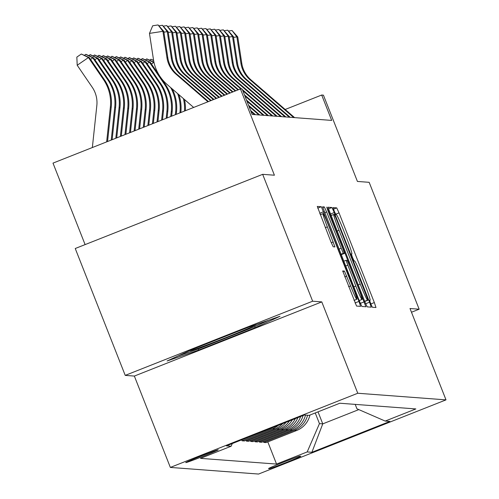 <?xml version="1.0" encoding="UTF-8"?>
<svg xmlns="http://www.w3.org/2000/svg" width="499" height="499" viewBox="0 0 499 499"><rect width="100%" height="100%" fill="white"/><g stroke="black" fill="none" stroke-linecap="round" stroke-linejoin="round"><path stroke-width="0.75" d="M370.726 303.741L372.335 307.247L375.978 307.515L374.344 302.562L339.027 212.892L336.719 207.883L333.083 207.609L334.224 211.083L335.839 214.582L336.307 214.62A17.141 0.986 68.4 0 1 343.68 230.644L346.624 238.117A17.141 0.986 68.4 0 1 351.839 253.972A17.141 0.986 68.4 0 1 351.807 253.979L351.333 253.941L352.475 257.409L354.09 260.915L354.558 260.952A17.141 0.986 68.4 0 1 361.931 276.976L364.875 284.449A17.141 0.986 68.4 0 1 370.09 300.304A17.141 0.986 68.4 0 1 370.058 300.304L369.584 300.273L370.726 303.741M185.79 462.623A17.465 0.487 158.5 0 0 202.65 456.479A17.465 0.487 158.5 0 0 218.25 449.811A17.465 0.487 158.5 0 0 218.213 449.792A17.465 0.487 158.5 0 0 201.353 455.943A17.465 0.487 158.5 0 0 185.753 462.61A17.465 0.487 158.5 0 0 185.79 462.623M342.713 270.938L356.548 306.062L360.584 306.361L358.956 301.408L321.331 206.729L317.289 206.424L330.887 241.772L333.195 246.78L334.929 246.905L327.363 226.883A14.328 0.823 68.4 0 1 323.003 213.628A14.328 0.823 68.4 0 1 329.19 227.02L352.444 286.052A14.328 0.823 68.4 0 1 356.804 299.306A14.328 0.823 68.4 0 1 350.616 285.915L344.435 271.069L342.694 270.945M411.475 312.237L419.148 309.205L369.166 182.322L357.421 181.443L323.433 95.159L321.693 95.028L331.692 120.409L252.163 114.439L242.171 89.059L240.431 88.934L53 163.111L85.104 244.604M312.648 301.209L125.224 375.385L134.356 376.071L321.786 301.895L312.648 301.209L262.667 174.332L274.413 175.211L240.431 88.934M321.786 301.895L357.771 393.249L446 399.874L258.569 474.05L170.346 467.426L357.771 393.249M419.148 309.205L410.01 308.519L446 399.874M364.869 301.851L367.17 306.86L371.2 307.159L369.578 302.201L334.261 212.53L331.954 207.528L327.912 207.222L364.869 301.851M365.892 306.76L361.856 306.461L359.554 301.452L322.604 206.823L324.338 206.954L326.639 211.963L343.268 253.336L344.422 253.417L342.794 248.465L327.88 210.603L326.739 207.135L328.354 210.64L365.898 306.76M125.224 375.385L75.243 248.508L262.667 174.332M300.747 456.229L299.98 456.167A16.916 0.474 158.5 0 0 283.65 462.124A16.916 0.474 158.5 0 0 268.537 468.586A16.916 0.474 158.5 0 0 268.574 468.598L269.341 468.655A16.916 0.474 158.5 0 0 285.671 462.704A16.916 0.474 158.5 0 0 300.785 456.242A16.916 0.474 158.5 0 0 300.747 456.229M355.207 404.39L356.941 408.787L385.197 421.069L415.848 408.937L339.8 403.229L309.155 415.361L304.452 415.006L226.446 445.881L231.143 446.231L200.498 458.363L276.54 464.07L307.191 451.938L319.454 423.62L315.249 412.947M385.197 421.069L389.9 421.418L311.887 452.294L307.191 451.938M134.356 376.071L170.346 467.426M321.693 95.028L285.178 109.481M318.025 411.85L322.759 423.869L358.812 409.598M319.454 423.62L322.759 423.869L311.887 452.294M267.807 441.902L276.54 464.07M263.46 441.578L263.796 442.426L266.054 442.594L296.705 430.469A21.825 21.781 -85.7 0 0 309.935 415.049M259.112 441.253L259.443 442.102L261.707 442.27L292.352 430.144A21.825 21.781 -85.7 0 0 305.5 415.087M254.758 440.923L255.095 441.777L257.353 441.946L288.004 429.814A21.825 21.781 -85.7 0 0 300.635 416.515M250.411 440.598L250.741 441.447L253.005 441.615L283.65 429.489A21.825 21.781 -85.7 0 0 295.289 418.636M246.057 440.268L246.394 441.122L248.658 441.291L279.303 429.165A21.825 21.781 -85.7 0 0 289.439 420.95M241.709 439.943L242.04 440.792L244.304 440.966L274.949 428.834A21.825 21.781 -85.7 0 0 282.696 423.62M239.732 440.623L270.601 428.51A21.825 21.781 -85.7 0 0 272.473 427.662M263.796 442.426L294.441 430.3A21.825 21.781 -85.7 0 0 307.59 415.243M259.443 442.102L290.094 429.97A21.825 21.781 -85.7 0 0 303.068 415.555M255.095 441.777L285.74 429.645A21.825 21.781 -85.7 0 0 297.909 417.594M250.741 441.447L281.392 429.321A21.825 21.781 -85.7 0 0 292.327 419.809M246.394 441.122L277.039 428.99A21.825 21.781 -85.7 0 0 286.089 422.273M242.04 440.792L272.691 428.666A21.825 21.781 -85.7 0 0 278.417 425.31M232.297 443.561L231.143 446.231M191.965 349.562L167.103 360.983L198.683 350.067L255.126 327.724L279.995 316.304L248.408 327.225L191.965 349.562M254.69 326.62L255.126 327.724M198.253 348.976L198.683 350.067M368.081 300.155L335.939 217.976L334.324 214.47L333.831 214.433A17.141 0.986 68.4 0 0 333.8 214.439A17.141 0.986 68.4 0 0 339.014 230.295L360.209 284.099A17.141 0.986 68.4 0 0 367.582 300.117L364.725 301.483L368.087 300.155M355.831 286.064A14.328 0.823 68.4 0 0 362.018 299.456A14.328 0.823 68.4 0 0 357.658 286.201L349.462 265.406L347.161 260.397L346.007 260.31L355.831 286.064L353.81 286.863M183.414 98.59A40.924 40.843 94.3 0 1 184.462 111.084M184.487 99.513A40.924 40.843 94.3 0 1 185.36 110.728M293.718 117.558L250.024 79.759A27.283 27.227 94.3 0 1 240.911 63.242L236.882 36.876L233.52 37.388M294.591 117.621L250.897 79.828A27.283 27.227 94.3 0 1 241.778 63.304L237.755 36.938L236.882 36.876L232.035 30.501L237.755 36.938M228.71 31.013L232.035 30.501M149.581 60.179L150.941 59.244L153.586 60.342M177.638 93.594A40.924 40.843 94.3 0 1 179.977 112.238L179.908 112.88M178.867 94.654A40.924 40.843 94.3 0 1 180.85 112.306L180.825 112.518M153.623 60.579L150.941 59.244M145.228 59.849L146.937 58.944L153.948 62.213M153.998 62.462L154.147 63.099M170.639 87.537A40.924 40.843 94.3 0 1 175.629 111.913L175.33 114.695M172.199 88.884A40.924 40.843 94.3 0 1 176.496 111.976L176.247 114.333M146.587 58.919L153.698 62.437L151.447 63.984M140.88 59.524L142.589 58.62L150.218 62.182L165.244 84.188A40.924 40.843 94.3 0 1 172.149 111.651L171.668 116.142M150.218 62.182L149.344 62.113L164.377 84.125A40.924 40.843 94.3 0 1 171.276 111.589L170.752 116.51M142.24 58.589L149.344 62.113L147.099 63.654M289.37 117.228L245.676 79.435A27.283 27.227 94.3 0 1 236.557 62.911L232.534 36.546L229.172 37.063M290.237 117.296L246.543 79.497A27.283 27.227 94.3 0 1 237.43 62.98L233.401 36.614L232.534 36.546L227.687 30.177L233.401 36.614M224.363 30.682L227.687 30.177M285.016 116.903L241.323 79.104A27.283 27.227 94.3 0 1 232.21 62.587L228.18 36.221L224.818 36.739M285.89 116.972L242.196 79.173A27.283 27.227 94.3 0 1 233.077 62.649L229.053 36.284L228.18 36.221L223.334 29.846L229.053 36.284M220.009 30.358L223.334 29.846M280.669 116.579L236.975 78.78A27.283 27.227 94.3 0 1 227.856 62.263L223.833 35.897L220.471 36.408M281.536 116.641L237.842 78.842A27.283 27.227 94.3 0 1 228.729 62.325L224.7 35.959L223.833 35.897L218.986 29.522L224.7 35.959M215.662 30.034L218.986 29.522M136.526 59.2L138.235 58.289L145.864 61.851L160.896 83.863A40.924 40.843 94.3 0 1 167.795 111.327L167.09 117.957M145.864 61.851L144.997 61.789L160.023 83.801A40.924 40.843 94.3 0 1 166.928 111.258L166.173 118.319M137.886 58.264L144.997 61.789L142.745 63.329M276.315 116.248L232.628 78.455A27.283 27.227 94.3 0 1 223.508 61.932L219.479 35.566L216.117 36.084M277.188 116.317L233.495 78.518A27.283 27.227 94.3 0 1 224.375 62.001L220.352 35.635L219.479 35.566L214.632 29.198L220.352 35.635M211.308 29.703L214.632 29.198M191.672 349.699A35.473 0.992 158.5 0 0 190.169 350.572A35.473 0.992 158.5 0 0 190.219 350.66A35.473 0.992 158.5 0 0 225.255 337.86A35.473 0.992 158.5 0 0 256.093 324.599A35.473 0.992 158.5 0 0 256.006 324.599M268.462 320.289L253.748 327.051L199.057 348.695L178.018 355.968M132.179 58.87L133.888 57.965L141.516 61.527L156.543 83.539A40.924 40.843 94.3 0 1 163.447 110.996L162.512 119.772M141.516 61.527L140.643 61.458L155.676 83.47A40.924 40.843 94.3 0 1 162.574 110.934L161.595 120.134M133.539 57.94L140.643 61.458L138.398 63.005M127.825 58.545L129.534 57.641L137.163 61.202L152.195 83.208A40.924 40.843 94.3 0 1 159.094 110.672L157.934 121.581M137.163 61.202L136.296 61.134L151.328 83.146A40.924 40.843 94.3 0 1 158.227 110.61L157.017 121.943M129.185 57.61L136.296 61.134L134.044 62.674M123.478 58.221L125.187 57.31L132.815 60.872L147.847 82.884A40.924 40.843 94.3 0 1 154.746 110.348L153.349 123.396M132.815 60.872L131.942 60.809L146.974 82.822A40.924 40.843 94.3 0 1 153.873 110.279L152.438 123.758M124.837 57.285L131.942 60.809L129.696 62.35M119.124 57.89L120.833 56.986L128.461 60.547L143.494 82.56A40.924 40.843 94.3 0 1 150.392 110.017L148.771 125.205M128.461 60.547L127.594 60.479L142.627 82.491A40.924 40.843 94.3 0 1 149.525 109.955L147.86 125.567M120.49 56.961L127.594 60.479L125.343 62.026M114.776 57.566L116.485 56.655L124.114 60.217L139.146 82.229A40.924 40.843 94.3 0 1 146.045 109.693L144.192 127.02M124.114 60.217L123.241 60.154L138.273 82.167A40.924 40.843 94.3 0 1 145.178 109.624L143.275 127.382M116.136 56.63L123.241 60.154L120.995 61.695M240.792 88.959L228.274 78.125A27.283 27.227 94.3 0 1 219.155 61.608L215.131 35.242L211.769 35.76M241.666 89.022L229.147 78.193A27.283 27.227 94.3 0 1 220.028 61.67L215.998 35.304L215.131 35.242L210.285 28.867L215.998 35.304M206.96 29.379L210.285 28.867M272.834 115.993L242.408 89.664M271.967 115.924L242.82 90.706M237.936 89.92L223.926 77.8A27.283 27.227 94.3 0 1 214.807 61.277L210.778 34.911L207.416 35.429M238.478 89.701L224.793 77.863A27.283 27.227 94.3 0 1 215.674 61.346L211.651 34.98L210.778 34.911L205.931 28.543L211.651 34.98M202.606 29.054L205.931 28.543M268.487 115.662L244.46 94.879M267.614 115.6L244.872 95.92M235.204 90.999L219.572 77.476A27.283 27.227 94.3 0 1 210.453 60.953L206.43 34.587L203.068 35.105M235.753 90.781L220.446 77.538A27.283 27.227 94.3 0 1 211.327 61.021L207.297 34.656L206.43 34.587L201.584 28.218L207.297 34.656M198.259 28.724L201.584 28.218M264.133 115.338L246.512 100.093M263.266 115.269L246.924 101.135M232.478 92.078L215.225 77.145A27.283 27.227 94.3 0 1 206.106 60.629L202.076 34.263L198.714 34.78M233.027 91.86L216.092 77.214A27.283 27.227 94.3 0 1 206.973 60.691L202.95 34.325L202.076 34.263L197.23 27.888L202.95 34.325M193.905 28.399L197.23 27.888M259.786 115.007L248.571 105.308M258.912 114.945L248.976 106.349M229.752 93.157L210.871 76.821A27.283 27.227 94.3 0 1 201.752 60.298L197.729 33.932L194.367 34.45M230.301 92.939L211.744 76.883A27.283 27.227 94.3 0 1 202.625 60.367L198.596 34.001L197.729 33.932L192.882 27.564L198.596 34.001M189.558 28.075L192.882 27.564M255.432 114.683L250.623 110.522M254.565 114.62L251.034 111.564M110.422 57.235L112.132 56.331L119.76 59.892L134.792 81.905A40.924 40.843 94.3 0 1 141.697 109.368L139.614 128.829M119.76 59.892L118.893 59.83L133.925 81.836A40.924 40.843 94.3 0 1 140.824 109.3L138.697 129.191M111.788 56.306L118.893 59.83L116.641 61.371M227.026 94.236L206.524 76.497A27.283 27.227 94.3 0 1 197.404 59.974L193.375 33.608L190.013 34.125M227.575 94.018L207.391 76.559A27.283 27.227 94.3 0 1 198.271 60.042L194.248 33.676L193.375 33.608L188.528 27.233L194.248 33.676M185.21 27.744L188.528 27.233M106.075 56.911L107.784 56.007L115.412 59.568L130.445 81.58A40.924 40.843 94.3 0 1 137.344 109.038L135.036 130.644M115.412 59.568L114.545 59.5L129.572 81.512A40.924 40.843 94.3 0 1 136.477 108.975L134.119 131.006M107.435 55.982L114.545 59.5L112.294 61.046M224.301 95.315L202.17 76.166A27.283 27.227 94.3 0 1 193.051 59.649L189.027 33.283L185.665 33.795M224.849 95.097L203.043 76.235A27.283 27.227 94.3 0 1 193.924 59.712L189.894 33.346L189.027 33.283L184.181 26.909L189.894 33.346M180.856 27.42L184.181 26.909M101.727 56.587L103.43 55.676L111.065 59.238L126.091 81.25A40.924 40.843 94.3 0 1 132.996 108.713L130.457 132.453M111.065 59.238L110.192 59.175L125.224 81.187A40.924 40.843 94.3 0 1 132.123 108.645L129.54 132.815M103.087 55.651L110.192 59.175L107.946 60.716M221.575 96.394L197.822 75.842A27.283 27.227 94.3 0 1 188.703 59.319L184.674 32.953L181.318 33.47M222.124 96.176L198.689 75.904A27.283 27.227 94.3 0 1 189.57 59.387L185.547 33.021L184.674 32.953L179.827 26.584L185.547 33.021M176.509 27.096L179.827 26.584M97.374 56.256L99.083 55.352L106.711 58.913L121.744 80.925A40.924 40.843 94.3 0 1 128.642 108.389L125.879 134.268M106.711 58.913L105.844 58.851L120.87 80.857A40.924 40.843 94.3 0 1 127.775 108.32L124.962 134.63M98.733 55.327L105.844 58.851L103.592 60.391M218.849 97.473L193.469 75.517A27.283 27.227 94.3 0 1 184.349 58.994L180.326 32.628L176.964 33.146M219.398 97.255L194.342 75.58A27.283 27.227 94.3 0 1 185.223 59.063L181.193 32.691L180.326 32.628L175.48 26.254L181.193 32.691M172.155 26.765L175.48 26.254M93.026 55.932L94.729 55.027L102.364 58.589L117.39 80.601A40.924 40.843 94.3 0 1 124.295 108.058L121.301 136.077M102.364 58.589L101.49 58.52L116.523 80.532A40.924 40.843 94.3 0 1 123.421 107.996L120.384 136.439M94.386 55.002L101.49 58.52L99.245 60.061M216.123 98.553L189.121 75.187A27.283 27.227 94.3 0 1 180.002 58.67L175.979 32.304L172.617 32.815M216.672 98.334L189.988 75.255A27.283 27.227 94.3 0 1 180.869 58.732L176.846 32.366L175.979 32.304L171.126 25.929L176.846 32.366M167.807 26.441L171.126 25.929M88.672 55.607L90.381 54.697L98.01 58.258L113.042 80.27A40.924 40.843 94.3 0 1 119.941 107.734L116.722 137.892M98.01 58.258L97.143 58.196L112.169 80.208A40.924 40.843 94.3 0 1 119.074 107.665L115.805 138.254M90.032 54.672L97.143 58.196L94.891 59.737M213.397 99.632L184.767 74.862A27.283 27.227 94.3 0 1 175.654 58.339L171.625 31.973L168.263 32.491M213.946 99.413L185.64 74.925A27.283 27.227 94.3 0 1 176.521 58.408L172.498 32.042L171.625 31.973L166.778 25.605L172.498 32.042M163.454 26.116L166.778 25.605M84.325 55.277L86.034 54.372L93.662 57.934L108.688 79.946A40.924 40.843 94.3 0 1 115.593 107.404L112.144 139.701M93.662 57.934L92.789 57.872L107.821 79.877A40.924 40.843 94.3 0 1 114.72 107.341L111.227 140.063M85.685 54.347L92.789 57.872L90.544 59.412M92.352 147.536L96.831 105.57A27.283 27.227 -85.7 0 0 92.234 87.256L77.202 65.25L76.84 57.104L81.331 54.017L89.309 57.61L104.341 79.615A40.924 40.843 94.3 0 1 111.24 107.079L107.566 141.516M89.309 57.61L88.442 57.541L103.468 79.553A40.924 40.843 94.3 0 1 110.373 107.017L106.649 141.878M81.331 54.017L88.442 57.541L77.202 65.25M210.672 100.711L180.42 74.532A27.283 27.227 94.3 0 1 171.3 58.015L167.277 31.649L163.915 32.167M211.22 100.492L181.287 74.6A27.283 27.227 94.3 0 1 172.174 58.077L168.144 31.711L167.277 31.649L162.424 25.274L168.144 31.711M159.106 25.786L162.424 25.274M207.946 101.784L176.066 74.208A27.283 27.227 94.3 0 1 166.953 57.691L162.923 31.325L149.469 33.389L153.492 59.755A40.924 40.843 -85.7 0 0 167.171 84.537L193.649 107.447M208.495 101.571L176.939 74.276A27.283 27.227 94.3 0 1 167.82 57.753L163.797 31.387L162.923 31.325L158.077 24.95L163.797 31.387M149.469 33.389L152.694 25.78L158.077 24.95M294.441 430.3L296.705 430.469M290.094 429.97L292.352 430.144M285.74 429.645L288.004 429.814M281.392 429.321L283.65 429.489M277.039 428.99L279.303 429.165M272.691 428.666L274.949 428.834M269.161 468.193L269.341 468.655M351.346 254.159L351.807 253.979M333.507 209.156L336.719 207.883M335.602 214.246L339.027 212.892M370.813 303.96L374.344 302.562M328.354 208.95L331.954 207.528M330.301 214.102L334.261 212.53M365.642 303.76L369.578 302.201M333.8 214.439L330.887 215.593L333.781 214.458M336.993 231.093L339.014 230.295M358.188 284.898L360.209 284.099M364.644 301.284L367.582 300.117M322.734 207.59L324.338 206.954M324.618 212.761L326.639 211.963M338.946 249.126L340.967 248.327M340.96 254.247L343.268 253.336M341.141 254.715L344.416 253.423M327.955 210.796L328.354 210.64M360.334 303.361L364.27 301.808M343.705 261.22L346 260.316L343.705 261.22M345.614 266.067L347.635 265.268M342.832 271.699L344.435 271.069M344.715 276.876L346.743 276.078M348.595 286.713L350.616 285.915M325.342 227.681L327.363 226.883M331.28 242.751L333.301 241.953M317.726 208.152L321.331 206.729M319.678 213.304L323.633 211.738M355.02 302.962L358.956 301.408M250.024 79.759L250.897 79.828M240.911 63.242L241.778 63.304M180.85 112.306L179.977 112.238M176.496 111.976L175.629 111.913M165.244 84.188L164.377 84.125M172.149 111.651L171.276 111.589M245.676 79.435L246.543 79.497M236.557 62.911L237.43 62.98M241.323 79.104L242.196 79.173M232.21 62.587L233.077 62.649M236.975 78.78L237.842 78.842M227.856 62.263L228.729 62.325M160.896 83.863L160.023 83.801M167.795 111.327L166.928 111.258M232.628 78.455L233.495 78.518M223.508 61.932L224.375 62.001M156.543 83.539L155.676 83.47M163.447 110.996L162.574 110.934M152.195 83.208L151.328 83.146M159.094 110.672L158.227 110.61M147.847 82.884L146.974 82.822M154.746 110.348L153.873 110.279M143.494 82.56L142.627 82.491M150.392 110.017L149.525 109.955M139.146 82.229L138.273 82.167M146.045 109.693L145.178 109.624M228.274 78.125L229.147 78.193M219.155 61.608L220.028 61.67M223.926 77.8L224.793 77.863M214.807 61.277L215.674 61.346M219.572 77.476L220.446 77.538M210.453 60.953L211.327 61.021M215.225 77.145L216.092 77.214M206.106 60.629L206.973 60.691M210.871 76.821L211.744 76.883M201.752 60.298L202.625 60.367M134.792 81.905L133.925 81.836M141.697 109.368L140.824 109.3M206.524 76.497L207.391 76.559M197.404 59.974L198.271 60.042M130.445 81.58L129.572 81.512M137.344 109.038L136.477 108.975M202.17 76.166L203.043 76.235M193.051 59.649L193.924 59.712M126.091 81.25L125.224 81.187M132.996 108.713L132.123 108.645M197.822 75.842L198.689 75.904M188.703 59.319L189.57 59.387M121.744 80.925L120.87 80.857M128.642 108.389L127.775 108.32M193.469 75.517L194.342 75.58M184.349 58.994L185.223 59.063M117.39 80.601L116.523 80.532M124.295 108.058L123.421 107.996M189.121 75.187L189.988 75.255M180.002 58.67L180.869 58.732M113.042 80.27L112.169 80.208M119.941 107.734L119.074 107.665M184.767 74.862L185.64 74.925M175.654 58.339L176.521 58.408M108.688 79.946L107.821 79.877M115.593 107.404L114.72 107.341M104.341 79.615L103.468 79.553M111.24 107.079L110.373 107.017M180.42 74.532L181.287 74.6M171.3 58.015L172.174 58.077M176.066 74.208L176.939 74.276M166.953 57.691L167.82 57.753M351.346 254.166L351.839 253.972M341.148 254.715L344.422 253.417M359.205 300.566L362.018 299.456M353.991 300.417L356.804 299.306M320.233 214.72L323.003 213.628"/></g></svg>
